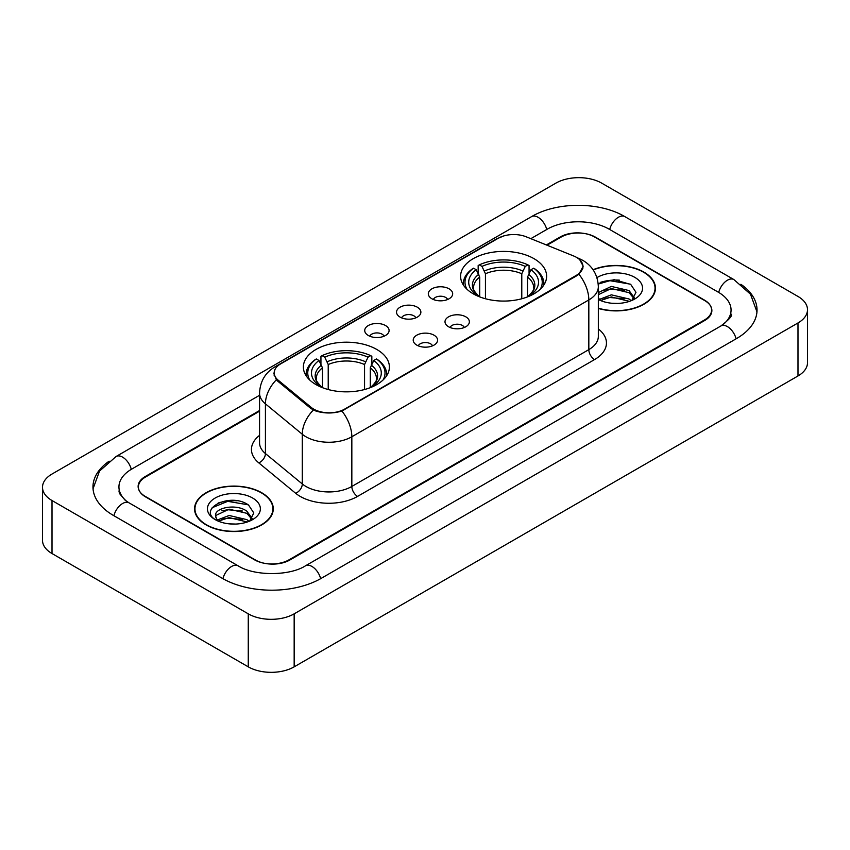 <?xml version="1.0" encoding="UTF-8"?>
<svg xmlns="http://www.w3.org/2000/svg" width="850" height="850" viewBox="0 0 850 850"><rect width="100%" height="100%" fill="white"/><g stroke="black" fill="none" stroke-linecap="round" stroke-linejoin="round"><path stroke-width="1.27" d="M376.794 349.467A43.01 24.831 0 0 0 329.928 344.08A43.01 24.831 0 0 0 303.376 367.019A43.01 24.831 0 0 0 315.966 384.582A43.01 24.831 0 0 0 362.844 389.959A43.01 24.831 0 0 0 389.396 367.019A43.01 24.831 0 0 0 376.794 349.467M534.034 258.687A43.01 24.831 0 0 0 487.156 253.3A43.01 24.831 0 0 0 460.604 276.239A43.01 24.831 0 0 0 473.206 293.803A43.01 24.831 0 0 0 520.072 299.189A43.01 24.831 0 0 0 546.624 276.239A43.01 24.831 0 0 0 534.034 258.687M431.885 298.775A12.176 7.023 180 0 1 429.473 296.788A12.176 7.023 180 0 1 433.5 288.054A12.176 7.023 180 0 1 449.098 288.83A12.176 7.023 180 0 1 451.52 296.788A12.176 7.023 180 0 1 431.885 298.775M447.621 299.498A7.299 4.218 0 0 0 445.655 297.447A7.299 4.218 0 0 0 438.462 296.384A7.299 4.218 0 0 0 433.373 299.498M400.095 317.124A12.176 7.023 180 0 1 397.683 315.138A12.176 7.023 180 0 1 401.71 306.404A12.176 7.023 180 0 1 417.308 307.19A12.176 7.023 180 0 1 419.73 315.138A12.176 7.023 180 0 1 400.095 317.124M415.831 317.858A7.299 4.218 0 0 0 413.865 315.807A7.299 4.218 0 0 0 406.672 314.734A7.299 4.218 0 0 0 401.582 317.858M368.305 335.484A12.176 7.023 180 0 1 365.893 333.498A12.176 7.023 180 0 1 369.92 324.753A12.176 7.023 180 0 1 385.517 325.539A12.176 7.023 180 0 1 387.94 333.498A12.176 7.023 180 0 1 368.305 335.484M384.041 336.207A7.299 4.218 0 0 0 382.075 334.156A7.299 4.218 0 0 0 374.882 333.083A7.299 4.218 0 0 0 369.793 336.207M448.587 326.772A12.176 7.023 180 0 1 446.165 324.785A12.176 7.023 180 0 1 450.203 316.041A12.176 7.023 180 0 1 465.8 316.827A12.176 7.023 180 0 1 468.212 324.785A12.176 7.023 180 0 1 448.587 326.772M464.312 327.494A7.299 4.218 0 0 0 462.358 325.444A7.299 4.218 0 0 0 455.164 324.371A7.299 4.218 0 0 0 450.064 327.494M416.797 345.121A12.176 7.023 180 0 1 414.375 343.134A12.176 7.023 180 0 1 418.413 334.401A12.176 7.023 180 0 1 434.01 335.187A12.176 7.023 180 0 1 436.422 343.134A12.176 7.023 180 0 1 416.797 345.121M432.522 345.854A7.299 4.218 0 0 0 430.567 343.793A7.299 4.218 0 0 0 423.374 342.731A7.299 4.218 0 0 0 418.274 345.854M573.569 255.946A21.909 12.654 180 0 1 576.491 257.359A21.909 12.654 180 0 1 582.909 266.305A21.909 12.654 180 0 1 576.491 275.251L344.664 409.094A21.909 12.654 180 0 1 311.217 407.405L278.131 380.131A21.909 12.654 180 0 1 274.178 372.874A21.909 12.654 180 0 1 280.596 363.928L498.249 238.255A21.909 12.654 180 0 1 526.32 236.842L573.569 255.946M259.558 411.188L145.541 477.009A24.342 14.057 0 0 0 138.412 486.954A24.342 14.057 0 0 0 145.541 496.889L254.575 559.842A24.342 14.057 0 0 0 289 559.842L704.459 319.983A24.342 14.057 0 0 0 711.588 310.038A24.342 14.057 0 0 0 704.459 300.103L595.425 237.15A24.342 14.057 0 0 0 561 237.15L547.028 245.214M722.968 324.689A43.818 25.298 0 0 0 731.064 310.038A43.818 25.298 0 0 0 718.229 292.145L609.206 229.202A43.818 25.298 0 0 0 547.23 229.202L530.836 238.669M259.558 395.282L131.771 469.062A43.818 25.298 0 0 0 118.936 486.954A43.818 25.298 0 0 0 127.032 501.606M248.264 613.838A32.459 18.742 0 0 0 294.164 613.838L797.991 322.957A32.459 18.742 0 0 0 807.5 309.708A32.459 18.742 0 0 0 797.991 296.459L601.736 183.154A32.459 18.742 0 0 0 555.836 183.154L52.009 474.034A32.459 18.742 0 0 0 42.5 487.284A32.459 18.742 0 0 0 52.009 500.533L248.264 613.838L248.264 666.846A32.459 18.742 0 0 0 294.164 666.846L797.991 375.966A32.459 18.742 0 0 0 807.5 362.716L807.5 309.708M42.5 487.284L42.5 540.292A32.459 18.742 0 0 0 52.009 553.541L248.264 666.846M109.108 461.189A69.796 40.29 0 0 0 92.969 486.954A69.796 40.29 0 0 0 113.411 515.44L222.434 578.393A69.796 40.29 0 0 0 321.141 578.393L736.589 338.534A69.796 40.29 0 0 0 757.031 310.038A69.796 40.29 0 0 0 740.892 284.272M598.336 308.454A39.355 22.727 0 0 0 655.446 288.171A39.355 22.727 0 0 0 643.918 272.106A39.355 22.727 0 0 0 593.066 269.737M261.747 492.756A39.355 22.727 0 0 0 218.854 487.826A39.355 22.727 0 0 0 194.554 508.821A39.355 22.727 0 0 0 206.083 524.886A39.355 22.727 0 0 0 248.976 529.816A39.355 22.727 0 0 0 273.275 508.821A39.355 22.727 0 0 0 261.747 492.756M194.958 510.861A39.355 22.727 0 0 0 194.82 511.466M579.774 259.781L583.196 266.178L578.903 274.199L576.778 275.74L341.913 411.017C333.221 413.642 324.541 413.642 315.86 411.017L310.93 408.531L277.844 381.257L276.377 379.759L273.891 373.437L275.007 369.41M259.558 410.529L145.254 476.521A24.342 14.057 0 0 0 138.125 486.455A24.342 14.057 0 0 0 145.254 496.4L255.436 560.001A24.342 14.057 0 0 0 289.861 560.001L704.746 320.471A24.342 14.057 0 0 0 711.875 310.537A24.342 14.057 0 0 0 704.746 300.592L594.564 236.991A24.342 14.057 0 0 0 560.139 236.991L546.359 244.938M272.999 511.466A39.355 22.727 0 0 0 272.871 510.861M655.18 290.828A39.355 22.727 0 0 0 655.042 290.222M237.161 500.777A32.459 18.742 0 0 0 218.163 503.03M619.331 280.128A32.459 18.742 0 0 0 600.334 282.391M598.336 308.189A38.951 22.493 0 0 0 655.042 288.171A38.951 22.493 0 0 0 643.631 272.266A38.951 22.493 0 0 0 593.215 269.971M611.66 303.237L617.844 303.418M599.526 299.349L611.341 294.844L629.064 298.987L631.21 300.709M600.61 300.486L611.341 296.947L629.446 301.357M598.336 297.479A18.349 10.593 0 0 0 600.769 300.634M598.336 292.57L611.341 286.429L629.064 290.572L634.323 297.851M598.336 294.674L611.341 288.533L629.064 292.676L633.909 298.403M598.336 299.498A26.456 15.279 0 0 0 634.801 298.977A26.456 15.279 0 0 0 634.801 277.366A26.456 15.279 0 0 0 596.934 277.631M631.826 300.454L635.981 292.315L630.732 284.41L614.242 279.682L598.177 283.56M599.707 300.167L598.336 298.711M598.219 284.059L609.896 280.691L630.371 284.166M604.063 290.158L609.896 289.106L624.516 290.36M604.063 298.573L609.896 297.521L624.516 298.775M206.369 524.726A38.951 22.493 0 0 0 248.816 529.592A38.951 22.493 0 0 0 272.871 508.821A38.951 22.493 0 0 0 261.46 492.915A38.951 22.493 0 0 0 219.002 488.038A38.951 22.493 0 0 0 194.958 508.821A38.951 22.493 0 0 0 206.369 524.726M229.479 523.876L235.663 524.057M217.345 519.998L229.16 515.493L246.883 519.637L249.029 521.358M218.439 521.135L229.16 517.597L247.276 522.006M217.536 520.816L215.634 516.375A18.349 10.593 0 0 0 218.599 521.273M252.153 518.5L246.883 511.222C235.875 503.009 213.212 508.077 215.634 516.375L215.571 515.567M215.688 516.63L216.197 515.27L229.16 509.182L246.883 513.326L251.738 519.042M249.656 521.092L253.799 512.954L248.561 505.059C229.989 491.714 196.998 509.299 216.049 520.083L216.994 520.657M252.62 498.015A26.456 15.279 0 0 0 215.199 498.015A26.456 15.279 0 0 0 215.199 519.626A26.456 15.279 0 0 0 252.62 519.616A26.456 15.279 0 0 0 252.62 498.015M212.181 507.716L227.726 501.33L248.2 504.815M221.893 510.808L227.726 509.745L242.346 510.999M221.893 519.222L227.726 518.16L242.346 519.414M479.708 296.884L479.708 277.068L476.234 269.716A34.893 20.145 0 0 0 476.234 294.706L475.586 295.078M478.168 273.041L478.168 265.529L479.326 264.871A38.633 22.302 0 0 1 527.914 264.871L525.258 266.401A34.893 20.145 0 0 0 481.982 266.401L485.446 273.753L485.446 298.754M521.783 298.754L521.783 273.753L525.258 266.401M466.947 289.223A38.633 22.302 0 0 1 473.578 268.186L472.43 268.844A40.248 23.237 0 0 0 463.367 283.528A40.248 23.237 0 0 0 463.462 285.143M527.914 264.871L529.061 265.529L529.061 273.041M473.578 268.186L476.234 269.716M481.982 266.401L479.326 264.871M476.234 294.706L479.421 296.777M543.766 285.143A40.248 23.237 0 0 0 543.862 283.528A40.248 23.237 0 0 0 534.799 268.844L533.651 268.186A38.633 22.302 0 0 1 540.281 289.223M531.643 295.078L530.995 294.706A34.893 20.145 0 0 0 530.995 269.716L533.651 268.186M527.808 296.777L530.995 294.706M530.995 269.716L527.521 277.068L527.521 296.884M322.479 387.664L322.479 367.848L319.005 360.496A34.893 20.145 0 0 0 319.005 385.475L318.357 385.858M320.939 363.811L320.939 356.309L322.086 355.64A38.633 22.302 0 0 1 370.674 355.64L368.018 357.181A34.893 20.145 0 0 0 324.743 357.181L328.217 364.533L328.217 389.534M364.554 389.534L364.554 364.533L368.018 357.181M309.719 380.003A38.633 22.302 0 0 1 316.349 358.955L315.201 359.614A40.248 23.237 0 0 0 306.138 374.308A40.248 23.237 0 0 0 306.234 375.923M370.674 355.64L371.832 356.309L371.832 363.811M316.349 358.955L319.005 360.496M324.743 357.181L322.086 355.64M319.005 385.475L322.192 387.558M386.538 375.923A40.248 23.237 0 0 0 386.633 374.308A40.248 23.237 0 0 0 377.57 359.614L376.422 358.955A38.633 22.302 0 0 1 383.053 380.003M374.414 385.858L373.766 385.475A34.893 20.145 0 0 0 373.766 360.496L376.422 358.955M370.579 387.558L373.766 385.475M373.766 360.496L370.292 367.848L370.292 387.664M278.131 380.131L278.131 381.491M311.217 407.405L311.217 408.765M344.664 409.094L344.664 409.743M576.491 275.251L576.491 275.899M320.652 578.669A12.984 7.501 -120 0 0 305.458 565.824C289.499 576.141 254.076 576.141 238.106 565.824L129.083 502.871L125.248 500.331L119.478 493.51L118.936 490.928M222.923 578.669A12.984 7.501 -60 0 1 231.614 566.461A12.984 7.501 -60 0 1 238.106 565.824M113.9 515.727A12.984 7.501 -60 0 1 122.591 503.519A12.984 7.501 -60 0 1 129.083 502.871M93.043 488.782L99.503 471.123L116.099 456.493A12.984 7.501 60 0 1 131.282 469.349M116.099 456.493L531.558 216.633A12.984 7.501 60 0 1 546.741 229.479M531.558 216.633C556.878 201.567 599.548 201.567 624.878 216.633A12.984 7.501 120 0 0 618.386 217.271A12.984 7.501 120 0 0 609.694 229.479M756.957 311.865L750.497 294.206L733.901 279.576A12.984 7.501 120 0 0 727.409 280.224A12.984 7.501 120 0 0 718.718 292.432M736.1 338.81A12.984 7.501 -120 0 0 720.917 325.964L305.458 565.824M294.164 666.846L294.164 613.838M52.009 553.541L52.009 500.533M797.991 375.966L797.991 322.957M598.336 328.95A40.577 23.428 180 0 1 594.564 359.571L357.574 496.4A8.117 4.686 60 0 1 351.836 486.455L588.827 349.626A32.459 18.742 0 0 0 598.336 336.377L598.336 286.684A32.459 18.742 180 0 1 588.827 299.933A28.401 16.394 -120 0 0 578.903 274.199M357.574 496.4A40.577 23.428 180 0 1 300.188 496.4A40.577 23.428 180 0 1 295.641 493.266L258.783 462.868A40.577 23.428 180 0 1 259.558 435.381M305.926 486.455A32.459 18.742 0 0 0 351.836 486.455L351.836 436.762A32.459 18.742 180 0 1 305.926 436.762A32.459 18.742 180 0 1 302.292 434.254L265.423 403.856A32.459 18.742 180 0 1 259.558 393.114L259.558 442.808A32.459 18.742 0 0 0 265.423 453.56L302.292 483.958A32.459 18.742 0 0 0 305.926 486.455M598.336 286.684C597.784 275.007 592.662 266.252 582.951 260.429L578.85 258.432A28.401 13.303 112 0 0 577.639 258.081M341.913 411.017A28.401 16.394 60 0 1 351.836 436.762L588.827 299.933L588.827 349.626A8.117 4.686 60 0 0 594.564 359.571M278.003 365.723A28.401 16.394 -120 0 0 274.943 366.86C265.232 372.683 260.1 381.438 259.558 393.114M274.943 366.86L496.156 239.137A28.401 16.394 60 0 1 498.302 238.234M276.377 379.759A28.401 18.997 129.5 0 0 265.423 403.856L265.423 453.56A8.117 5.429 -50.5 0 1 258.783 462.868M313.353 410.04A28.401 18.997 129.5 0 0 302.292 434.254L302.292 483.958A8.117 5.429 -50.5 0 1 295.641 493.266M479.708 277.068A30.026 17.34 0 0 0 473.588 287.555C472.77 289.085 474.576 291.996 479.007 296.289M521.783 273.753A30.026 17.34 0 0 0 485.446 273.753M478.858 274.231A31.216 18.02 0 0 0 478.858 296.193M522.633 270.927A31.216 18.02 0 0 0 484.596 270.927M528.371 296.193A31.216 18.02 0 0 0 528.371 274.231M528.222 296.289C532.653 292.007 534.459 289.096 533.641 287.555A30.026 17.34 0 0 0 527.521 277.068M322.479 367.848A30.026 17.34 0 0 0 316.359 378.335C315.541 379.865 317.348 382.776 321.778 387.069M364.554 364.533A30.026 17.34 0 0 0 328.217 364.533M321.629 365.011A31.216 18.02 0 0 0 321.629 386.973M365.404 361.696A31.216 18.02 0 0 0 327.367 361.696M371.142 386.973A31.216 18.02 0 0 0 371.142 365.011M370.993 387.069C375.424 382.787 377.23 379.876 376.412 378.335A30.026 17.34 0 0 0 370.292 367.848M274.178 372.874L274.178 375.562M582.909 266.305L582.909 268.239M731.064 314.011C732.87 315.329 729.491 319.313 720.917 325.964M624.878 216.633L733.901 279.576M496.156 239.137L503.572 236.002M578.85 258.432L577.086 257.72M655.042 291.422L655.042 288.171M272.871 512.072L272.871 508.821M194.958 512.072L194.958 508.821M463.367 284.994L463.367 283.528M543.862 284.994L543.862 283.528M306.138 375.774L306.138 374.308M386.633 375.774L386.633 374.308"/></g></svg>
